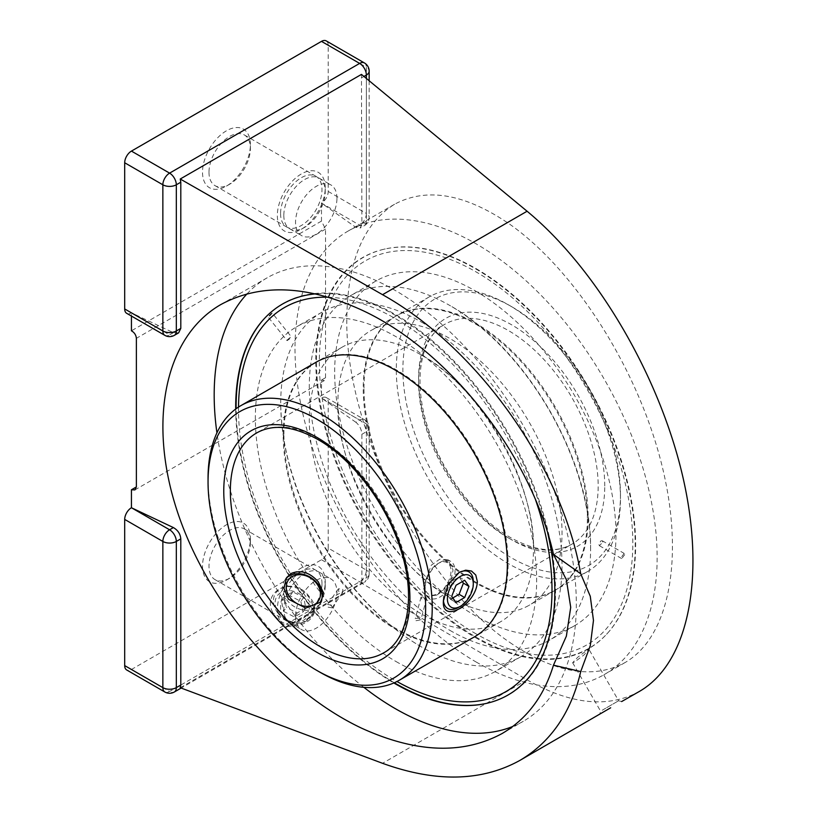 <?xml version="1.0" encoding="UTF-8"?>
<svg xmlns="http://www.w3.org/2000/svg" width="818" height="818" viewBox="0 0 818 818"><rect width="100%" height="100%" fill="white"/><g stroke="black" fill="none" stroke-linecap="round" stroke-linejoin="round"><path stroke-width="0.61" stroke-dasharray="4.09 3.07" d="M602.252 710.218L618.623 700.76L602.252 710.218M587.191 650.136L589.032 649.502L583.929 655.024L574.471 662.099L572.631 662.733L577.743 657.222L587.191 650.136M247.067 293.836A256.075 147.843 60 0 1 267.22 277.772A256.075 147.843 60 0 1 395.258 290.451A256.075 147.843 60 0 1 562.549 516.107A256.075 147.843 60 0 1 523.295 721.302A256.075 147.843 60 0 1 512.866 726.415M509.839 642.467C554.563 673.071 592.989 679.758 625.116 662.519C670.77 636.179 685.177 553.489 660.463 459.583C635.77 365.666 574.4 269.807 509.839 224.296C465.125 193.702 426.699 187.015 394.562 204.255C363.458 223.529 347.538 261.586 346.812 318.427C344.981 428.898 422.701 583.367 509.839 642.467M476.066 661.966A256.075 147.843 -120 0 0 604.103 674.656A256.075 147.843 -120 0 0 643.357 469.45A256.075 147.843 -120 0 0 476.066 243.805A256.075 147.843 -120 0 0 348.028 231.116A256.075 147.843 -120 0 0 308.775 436.311A256.075 147.843 -120 0 0 476.066 661.966M547.671 532.958A225.676 130.297 -120 0 0 395.258 315.278A225.676 130.297 -120 0 0 315.584 293.887M264.388 318.55A225.87 130.41 60 0 1 264.735 318.171A225.87 130.41 60 0 1 395.82 314.787A225.87 130.41 60 0 1 548.213 531.976A225.87 130.41 60 0 1 487.068 703.255A225.87 130.41 60 0 1 486.567 703.368M476.066 268.621A225.676 130.297 60 0 1 617.406 448.959A225.676 130.297 60 0 1 607.283 633.5A225.676 130.297 60 0 1 476.066 637.15A225.676 130.297 60 0 1 323.744 419.869A225.676 130.297 60 0 1 385.258 248.938A225.676 130.297 60 0 1 476.066 268.621M475.503 637.641A225.87 130.41 -120 0 0 606.588 634.257A225.87 130.41 -120 0 0 617.069 449.563A225.87 130.41 -120 0 0 475.503 268.785A225.87 130.41 -120 0 0 384.255 249.163A225.87 130.41 -120 0 0 323.11 420.442A225.87 130.41 -120 0 0 475.503 637.641M394.317 682.764A225.87 130.41 60 0 1 236.116 408.744M436.802 595.064C446.311 589.032 451.72 580.637 453.019 569.87L448.008 559.819L439.726 559.185L431.25 565.238L423.09 587.15L426.843 596.475L436.802 595.064M316.004 362.262A158.508 91.514 -120 0 0 283.171 434.828A158.508 91.514 -120 0 0 352.364 594.349A158.508 91.514 -120 0 0 474.512 636.813M620.473 495.135A153.856 88.825 -120 0 0 511.679 306.699A153.856 88.825 -120 0 0 402.885 369.511A153.856 88.825 -120 0 0 511.679 557.948A153.856 88.825 -120 0 0 620.473 495.135L620.473 498.939A158.508 91.514 -120 0 0 508.387 304.797A158.508 91.514 -120 0 0 429.133 296.944A158.508 91.514 -120 0 0 396.301 369.511A158.508 91.514 -120 0 0 465.493 529.031A158.508 91.514 -120 0 0 587.641 571.496A158.508 91.514 -120 0 0 620.473 498.939M363.979 388.172A158.508 91.514 60 0 1 396.812 315.605A158.508 91.514 60 0 1 476.066 323.458A158.508 91.514 60 0 1 588.152 517.6A158.508 91.514 60 0 1 555.32 590.156A158.508 91.514 60 0 1 433.172 547.692A158.508 91.514 60 0 1 363.979 388.172M425.115 588.316A21.166 12.219 120 0 0 429.501 597.999A21.166 12.219 120 0 0 445.81 592.334A21.166 12.219 120 0 0 455.043 571.036A21.166 12.219 120 0 0 450.657 561.342A21.166 12.219 120 0 0 440.084 562.395A21.166 12.219 120 0 0 425.115 588.316L425.115 585.974A18.303 10.562 120 0 0 438.059 593.449A18.303 10.562 120 0 0 450.994 571.036A18.303 10.562 120 0 0 438.049 563.561A18.303 10.562 120 0 0 425.115 585.974M443.397 599.962A21.166 12.219 -60 0 1 443.366 598.848A21.166 12.219 -60 0 1 458.325 572.927A21.166 12.219 -60 0 1 458.765 572.682M443.366 598.848L443.366 601.189M320.411 602.968A21.166 16.687 -144.9 0 1 319.674 604.144A21.166 16.687 -144.9 0 1 287.394 600.616A21.166 16.687 -144.9 0 1 285.042 579.809A21.166 16.687 -144.9 0 1 285.871 578.755M275.237 616.21C293.233 637.805 328.161 617.641 309.214 596.588C292.455 573.224 257.527 593.398 275.237 616.21M278.273 613.592A21.166 16.687 35.1 0 0 306.198 621.077A21.166 16.687 35.1 0 0 308.202 596.312A21.166 16.687 35.1 0 0 280.277 588.837A21.166 16.687 35.1 0 0 278.273 613.592M305.165 598.929A18.303 14.427 -144.9 0 1 303.427 620.341A18.303 14.427 -144.9 0 1 279.286 613.868A18.303 14.427 -144.9 0 1 281.024 592.457A18.303 14.427 -144.9 0 1 305.165 598.929M295.543 616.21A29.274 16.902 120 0 0 301.607 629.615A29.274 16.902 120 0 0 324.163 621.772A29.274 16.902 120 0 0 336.944 592.304A29.274 16.902 120 0 0 330.881 578.899A29.274 16.902 120 0 0 308.325 586.741A29.274 16.902 120 0 0 295.543 616.21M325.227 585.535A29.274 16.902 120 0 0 319.153 572.13A29.274 16.902 120 0 0 296.597 579.972A29.274 16.902 120 0 0 283.815 609.441A29.274 16.902 120 0 0 289.879 622.846A29.274 16.902 120 0 0 304.521 621.394A29.274 16.902 120 0 0 325.227 585.535L325.227 581.792A33.865 19.55 120 0 0 301.28 567.968A33.865 19.55 120 0 0 277.333 609.441A33.865 19.55 120 0 0 301.28 623.265A33.865 19.55 120 0 0 325.227 581.792M250.4 542.334A29.274 16.902 120 0 0 244.337 528.929A29.274 16.902 120 0 0 221.77 536.772A29.274 16.902 120 0 0 208.989 566.24A29.274 16.902 120 0 0 215.052 579.645A29.274 16.902 120 0 0 229.694 578.193A29.274 16.902 120 0 0 250.4 542.334L250.4 538.592A33.865 19.55 120 0 0 226.453 524.767A33.865 19.55 120 0 0 202.516 566.24A33.865 19.55 120 0 0 226.453 580.064A33.865 19.55 120 0 0 250.4 538.592M321.985 583.663A29.274 16.902 120 0 0 315.922 570.258A29.274 16.902 120 0 0 293.355 578.101A29.274 16.902 120 0 0 280.574 607.57A29.274 16.902 120 0 0 286.637 620.974A29.274 16.902 120 0 0 309.204 613.132A29.274 16.902 120 0 0 321.985 583.663M336.944 198.324A29.274 16.902 120 0 0 330.881 184.919A29.274 16.902 120 0 0 308.325 192.762A29.274 16.902 120 0 0 295.543 222.23A29.274 16.902 120 0 0 301.607 235.635A29.274 16.902 120 0 0 324.163 227.793A29.274 16.902 120 0 0 336.944 198.324M283.815 215.461A29.274 16.902 120 0 0 289.879 228.866A29.274 16.902 120 0 0 304.521 227.414A29.274 16.902 120 0 0 325.227 191.555A29.274 16.902 120 0 0 319.153 178.15A29.274 16.902 120 0 0 296.597 185.993A29.274 16.902 120 0 0 283.815 215.461M325.227 187.813A33.865 19.55 120 0 0 301.28 173.989A33.865 19.55 120 0 0 277.333 215.461A33.865 19.55 120 0 0 301.28 229.285A33.865 19.55 120 0 0 325.227 187.813L325.227 191.555M208.989 172.261A29.274 16.902 120 0 0 215.052 185.666A29.274 16.902 120 0 0 229.694 184.214A29.274 16.902 120 0 0 250.4 148.355A29.274 16.902 120 0 0 244.337 134.95A29.274 16.902 120 0 0 221.77 142.802A29.274 16.902 120 0 0 208.989 172.261M280.574 213.59A29.274 16.902 120 0 0 286.637 226.995A29.274 16.902 120 0 0 309.204 219.152A29.274 16.902 120 0 0 321.985 189.684A29.274 16.902 120 0 0 315.922 176.279A29.274 16.902 120 0 0 293.355 184.132A29.274 16.902 120 0 0 280.574 213.59M250.4 144.612A33.865 19.55 120 0 0 226.453 130.788A33.865 19.55 120 0 0 202.516 172.261A33.865 19.55 120 0 0 226.453 186.085A33.865 19.55 120 0 0 250.4 144.612L250.4 148.355M283.58 611.383L294.388 616.956L303.028 611.966L300.86 601.404L290.063 595.841L281.423 600.831L283.58 611.383L286.372 607.416L284.214 596.864L292.854 591.874L303.652 597.447L305.809 607.999L297.169 612.989L286.372 607.416M297.169 612.989L294.388 616.956M305.809 607.999L303.028 611.966M303.652 597.447L300.86 601.404M292.854 591.874L290.063 595.841M284.214 596.864L281.423 600.831M462.313 581.608L459.092 577.027L450.462 582.017L446.137 593.152L451.71 596.363M450.462 582.017L456.035 585.238M459.092 577.027L464.675 580.248M446.137 593.152L450.462 599.297L452.814 597.938M450.462 599.297L456.035 602.508M473.295 581.567A21.166 12.219 -60 0 1 458.325 607.488M208.048 478.203A158.508 91.514 -120 0 0 320.135 672.335M235.686 409.051A225.676 130.297 -120 0 0 393.836 682.969M363.857 687.325A256.075 147.843 60 0 1 216.923 432.845M355.84 422.252L321.484 398.029A9.519 5.501 -60 0 1 326.239 397.548A9.519 5.501 -60 0 1 328.212 401.914L366.372 423.939A9.519 5.501 180 0 1 369.163 427.834A9.519 5.501 180 0 1 366.372 431.72L361.904 434.297C361.536 429.327 359.511 425.309 355.84 422.252L359.644 420.053A9.519 5.501 60 0 1 366.372 431.72L366.372 577.907L361.904 580.483L361.904 434.297M131.432 669.482L169.592 691.517L359.644 581.792A9.519 5.501 120 0 0 366.372 570.126L328.212 548.101A9.519 5.501 -60 0 1 321.484 559.757L131.432 669.482A9.519 5.501 -60 0 1 126.667 669.952M180.246 687.723L361.454 583.111L361.904 580.483M328.212 548.101L328.212 401.914M639.604 691.302C608.224 708.5 570.719 704.676 527.089 679.85L361.454 583.111M326.239 397.548L364.399 419.583A9.519 5.501 -60 0 1 366.372 423.939L366.372 570.126A9.519 5.501 180 0 1 369.163 574.021L369.163 427.834A9.519 9.519 0 0 0 364.399 419.583A9.519 5.501 -60 0 0 359.644 420.053L321.484 398.029L321.484 380.053L324.337 380.554L325.523 377.722L325.523 229.112L321.484 221.085L321.484 203.109L355.84 227.332L360.124 228.079L361.904 223.835L361.454 74.397M178.631 332.865L173.396 332.67L131.432 312.834A9.519 5.501 -60 0 1 126.667 313.304M326.239 40.9A9.519 5.501 -60 0 1 328.212 45.256L328.212 191.443A9.519 5.501 -60 0 1 321.484 203.109L359.644 225.144A9.519 5.501 -120 0 0 364.399 225.615A9.519 5.501 -120 0 0 366.372 221.249L366.372 78.467M173.396 332.67L169.592 334.869L131.432 312.834L131.432 316.055M610.668 707.795L601.782 713.132M321.484 221.085L131.432 330.799M325.523 377.722L321.484 380.053M421.372 355.032L421.372 355.032A158.508 91.514 60 0 1 533.459 549.175A158.508 91.514 60 0 1 500.626 621.731A158.508 91.514 60 0 1 421.372 613.889A158.508 91.514 60 0 1 309.286 419.746A158.508 91.514 60 0 1 342.118 347.18A158.508 91.514 60 0 1 421.372 355.032C479.215 385.667 535.851 483.765 533.459 549.175M283.918 434.399A158.508 91.514 60 0 1 316.75 361.832A158.508 91.514 60 0 1 396.004 369.685A158.508 91.514 60 0 1 508.09 563.817A158.508 91.514 60 0 1 475.258 636.384A158.508 91.514 60 0 1 353.11 593.919A158.508 91.514 60 0 1 283.918 434.399M421.372 322.047A198.917 114.847 60 0 1 551.322 497.334A198.917 114.847 60 0 1 520.831 656.721A198.917 114.847 60 0 1 421.372 646.874L421.372 646.874A198.917 114.847 60 0 1 280.717 403.254A198.917 114.847 60 0 1 321.914 312.19A198.917 114.847 60 0 1 421.372 322.047M287.292 340.012C289.95 337.394 291.3 336.617 291.331 337.681L287.087 340.646L268.151 317.087L268.406 316.525C268.273 317.384 269.449 316.392 271.924 313.539L272.179 312.977L291.535 337.067L291.331 337.681M271.924 313.539C272.057 312.68 270.881 313.672 268.406 316.525M338.775 591.598L338.458 588.776L342.814 589.267L342.548 592.6L338.775 591.598M331.607 605.208L327.456 604.441L327.875 607.109L332.026 607.876L331.607 605.208M396.004 661.517A198.917 114.847 -120 0 0 495.463 671.374A198.917 114.847 -120 0 0 525.954 511.976A198.917 114.847 -120 0 0 396.004 336.689A198.917 114.847 -120 0 0 296.545 326.842A198.917 114.847 -120 0 0 266.054 486.24A198.917 114.847 -120 0 0 396.004 661.517M332.026 607.876L342.548 592.6M602.876 542.078L602.273 540.77L600.841 540.903L598.837 544.42L599.42 545.718L602.876 542.078M475.319 290.901A198.917 114.847 60 0 1 605.269 466.188A198.917 114.847 60 0 1 574.778 625.586A198.917 114.847 60 0 1 475.319 615.729A198.917 114.847 60 0 1 345.37 440.442A198.917 114.847 60 0 1 375.861 281.055A198.917 114.847 60 0 1 475.319 290.901M449.941 630.381A198.917 114.847 -120 0 0 549.399 640.228A198.917 114.847 -120 0 0 590.596 549.175A198.917 114.847 -120 0 0 449.951 305.554A198.917 114.847 -120 0 0 449.941 305.554A198.917 114.847 -120 0 0 350.493 295.697A198.917 114.847 -120 0 0 320.002 455.094A198.917 114.847 -120 0 0 449.941 630.381M624.676 554.665L621.741 558.612L621.24 557.355L624.175 553.408L624.676 554.665M421.781 599.073L421.045 597.16L425.82 596.741L426.556 598.633L425.749 599.625L421.781 599.073M420.176 617.794L415.268 618.684L415.973 620.719L420.881 619.829L420.176 617.794M449.941 597.385A158.508 91.514 -120 0 0 529.205 605.238A158.508 91.514 -120 0 0 562.027 532.671A158.508 91.514 -120 0 0 449.941 338.54A158.508 91.514 -120 0 0 370.687 330.687A158.508 91.514 -120 0 0 337.865 403.254A158.508 91.514 -120 0 0 449.941 597.385L449.941 597.385C392.108 566.751 335.472 468.663 337.865 403.254M587.396 518.029A158.508 91.514 -120 0 0 475.319 323.887A158.508 91.514 -120 0 0 396.065 316.045A158.508 91.514 -120 0 0 363.233 388.601A158.508 91.514 -120 0 0 432.425 548.121A158.508 91.514 -120 0 0 554.573 590.596A158.508 91.514 -120 0 0 587.396 518.029M476.066 633.878A221.668 127.986 60 0 1 319.317 362.384A221.668 127.986 60 0 1 476.066 271.893A221.668 127.986 60 0 1 632.815 543.377A221.668 127.986 60 0 1 476.066 633.878M535.545 499.798A221.668 127.986 -120 0 0 395.258 318.539A221.668 127.986 -120 0 0 328.437 297.231M238.519 407.078A221.668 127.986 -120 0 0 395.258 680.535A221.668 127.986 -120 0 0 396.955 681.506M508.387 537.896A126.974 73.313 -120 0 0 571.874 544.185A126.974 73.313 -120 0 0 598.173 486.066A126.974 73.313 -120 0 0 508.387 330.544A126.974 73.313 -120 0 0 444.9 324.255A126.974 73.313 -120 0 0 418.601 382.384A126.974 73.313 -120 0 0 508.387 537.896M604.758 486.066A131.637 76.002 -120 0 0 511.679 324.838A131.637 76.002 -120 0 0 418.601 378.581A131.637 76.002 -120 0 0 511.679 539.798A131.637 76.002 -120 0 0 604.758 486.066M383.622 652.876A126.974 73.313 -120 0 0 409.92 594.747A126.974 73.313 -120 0 0 320.135 439.235A126.974 73.313 -120 0 0 256.647 432.947L444.9 324.255C420.534 337.149 412.272 380.759 428.131 428.489C442.18 473.438 476.209 518.254 510.718 537.671C535.207 551.168 555.586 553.346 571.874 544.185L383.622 652.876M369.163 574.021A9.519 5.501 180 0 1 366.372 577.907A9.519 5.501 -120 0 1 364.399 582.263A9.519 9.519 0 0 0 369.163 574.021M321.484 559.757L359.644 581.792A9.519 5.501 -120 0 0 364.399 582.263L181.156 688.061M164.827 691.987A9.519 5.501 -60 0 0 169.592 691.517A9.519 5.501 -120 0 0 174.357 691.987M527.089 679.85L382.538 763.306M355.84 227.332L359.644 225.144A9.519 5.501 -60 0 0 366.372 213.478A9.519 5.501 180 0 1 369.163 217.363A9.519 5.501 180 0 1 366.372 221.249L361.904 223.835M164.827 335.339A9.519 5.501 -60 0 0 169.592 334.869A9.519 5.501 -120 0 0 174.357 335.339M364.399 62.935A9.519 5.501 -60 0 1 366.372 67.291A9.519 5.501 180 0 1 369.163 71.176M363.959 76.463L361.904 77.649M328.212 191.443L366.372 213.478L366.372 67.291L328.212 45.256M325.523 229.112L136.371 338.325M621.629 701.568L618.623 700.76L589.032 649.502M502.272 733.439L523.295 721.302M625.116 662.519L604.103 674.656M486.076 703.48A232.793 232.793 0 0 0 487.078 703.255M606.578 634.257A232.793 232.793 0 0 0 607.273 633.5M511.679 306.699L508.387 304.797M429.133 296.944L396.812 315.605M450.657 561.342L448.008 559.819M458.325 572.927L459.225 572.416M319.674 604.144L321.239 601.915M438.049 563.561L440.084 562.395M319.153 572.13L330.881 578.899M244.337 528.929L315.922 570.258M289.879 228.866L301.607 235.635M304.521 227.414L301.28 229.285M215.052 185.666L286.637 226.995M229.694 184.214L226.453 186.085M244.337 134.95L315.922 176.279M319.153 178.15L330.881 184.919M229.694 578.193L226.453 580.064M215.052 579.645L286.637 620.974M304.521 621.394L301.28 623.265M289.879 622.846L301.607 629.615M285.042 579.809L286.617 577.58M429.501 597.999L426.843 596.475M587.641 571.496L555.32 590.156M385.247 248.938A232.793 232.793 0 0 0 384.245 249.163M264.735 318.161A232.793 232.793 0 0 0 264.04 318.918M394.562 204.255L348.028 231.116M220.686 304.633L267.22 277.772M369.163 80.767L369.163 217.363A9.519 9.519 0 0 1 364.399 225.615L360.124 228.079M572.631 662.733L600.596 711.169L599.798 714.175M324.337 380.554L134.919 489.91M342.118 347.18L316.75 361.832M338.458 588.776L327.456 604.441M520.831 656.721L495.463 671.374M321.914 312.19L296.545 326.842M421.372 646.874C398.877 633.756 377.906 616.087 358.468 593.858C344.634 578.009 332.312 560.708 321.474 541.935C294.961 495.381 281.382 449.154 280.717 403.254M500.626 621.731L475.258 636.384M574.778 625.586L549.399 640.228M599.42 545.718L621.741 558.612M421.045 597.16L415.268 618.684M590.596 549.175C591.843 460.963 526.956 348.57 449.951 305.554M396.065 316.045L370.687 330.687M554.573 590.596L529.205 605.238M426.556 598.633L420.881 619.829M602.273 540.77L624.175 553.408M375.861 281.055L350.493 295.697"/><path stroke-width="1.23" d="M124.694 665.596L162.854 687.631A9.519 5.501 -60 0 0 164.827 691.987L126.667 669.952A9.519 5.501 -60 0 1 124.694 665.596L124.694 519.41A9.519 5.501 -60 0 1 131.432 507.743L173.396 527.579C177.884 530.176 180.349 533.939 180.798 538.857L180.798 685.044L180.246 687.723L382.538 763.306C435.83 782.56 481.628 781.579 519.962 760.372L610.668 707.795M621.629 701.568L639.604 691.302C688.858 662.805 706.077 576.128 682.498 475.391C658.858 374.644 596.465 268.601 527.089 211.238L382.538 294.684L180.246 179.009L180.798 182.209L180.798 328.396L178.631 332.865L174.357 335.339A9.519 5.501 -120 0 0 176.32 330.973L180.798 328.396M553.479 554.43L580.719 573.776L590.279 596.291L593.469 620.443L590.279 645.688L580.719 671.568L553.479 665.167C544.011 696.159 526.945 718.91 502.272 733.439C463.029 754.779 416.096 753.01 361.484 728.122C282.639 690.862 207.68 602.846 177.526 512.088C147.342 421.342 164.929 336.811 220.686 304.633C259.93 283.294 306.862 285.063 361.484 309.95C448.847 350.104 531.403 455.217 553.479 554.43L566.373 579.706L570.719 607.314L566.373 636.128L553.479 665.167M512.866 726.415A256.075 147.843 60 0 1 395.258 708.623A256.075 147.843 60 0 1 363.857 687.325M393.836 682.969A225.676 130.297 -120 0 0 395.258 683.797A225.676 130.297 -120 0 0 486.066 703.48A225.676 130.297 -120 0 0 547.671 532.958M486.567 703.368A225.87 130.41 60 0 1 395.82 683.633A225.87 130.41 60 0 1 394.317 682.764M236.116 408.744A225.87 130.41 60 0 1 264.388 318.55M288.406 599.175L283.887 588.03L286.617 577.58L291.044 573.52C300.687 569.533 309.787 572.324 318.335 581.895L323.274 592.447L321.239 601.915L305.789 608.101L288.406 599.175M316.842 670.433L320.135 672.335A158.508 91.514 -120 0 0 399.389 680.187A158.508 91.514 -120 0 0 432.221 607.621A158.508 91.514 -120 0 0 363.028 448.1A158.508 91.514 -120 0 0 240.881 405.636A158.508 91.514 -120 0 0 208.048 478.203L208.048 481.996A153.856 88.825 -120 0 0 316.842 670.433A153.856 88.825 -120 0 0 425.636 607.621A153.856 88.825 -120 0 0 316.842 419.184A153.856 88.825 -120 0 0 208.048 481.996M399.389 680.187L474.512 636.813A158.508 91.514 -120 0 0 507.344 564.246A158.508 91.514 -120 0 0 395.258 370.114A158.508 91.514 -120 0 0 316.004 362.262L240.881 405.636M443.366 601.189L447.947 584.737L459.225 572.416L465.677 570.177L471.516 571.046L475.779 575.023L477.344 581.567C476.577 604.379 441.648 624.553 443.366 601.189M458.765 572.682A21.166 12.219 -60 0 1 473.295 581.567L473.295 583.909A18.303 10.562 120 0 0 460.35 576.434A18.303 10.562 120 0 0 447.415 598.848A18.303 10.562 120 0 0 460.35 606.322A18.303 10.562 120 0 0 473.295 583.909M285.871 578.755A21.166 16.687 -144.9 0 1 317.323 583.336A21.166 16.687 -144.9 0 1 320.411 602.968M316.31 583.07A18.303 14.427 -144.9 0 1 314.582 604.471A18.303 14.427 -144.9 0 1 290.431 598.009A18.303 14.427 -144.9 0 1 292.169 576.598A18.303 14.427 -144.9 0 1 316.31 583.07M451.71 596.363L456.035 585.238L464.675 580.248L468.99 586.394L464.675 597.529L456.035 602.508L451.71 596.363M452.814 597.938L459.092 594.308L463.417 583.173L462.313 581.608M463.417 583.173L468.99 586.394M459.092 594.308L464.675 597.529M460.35 606.322L458.325 607.488A21.166 12.219 -60 0 1 443.397 599.962M315.584 293.887A225.676 130.297 -120 0 0 264.04 318.918A225.676 130.297 -120 0 0 235.686 409.051M216.923 432.845A256.075 147.843 60 0 1 247.067 293.836M180.246 179.009L361.454 74.397L527.089 211.238M321.484 41.37L359.644 63.405L169.592 173.13A9.519 5.501 120 0 0 162.854 184.786L124.694 162.762A9.519 5.501 -60 0 1 131.432 151.095L321.484 41.37A9.519 5.501 -60 0 1 326.239 40.9L364.399 62.935A9.519 5.501 -60 0 0 359.644 63.405A9.519 5.501 60 0 1 366.372 75.062L363.959 76.463M124.694 162.762L124.694 308.948L162.854 330.973A9.519 5.501 0 0 0 176.32 330.973L176.32 184.786L180.798 182.209M131.432 151.095L169.592 173.13A9.519 5.501 60 0 1 176.32 184.786A9.519 5.501 0 0 1 162.854 184.786L162.854 330.973A9.519 5.501 -60 0 0 164.827 335.339L126.667 313.304A9.519 5.501 -60 0 1 124.694 308.948M580.719 573.776C561.935 466.485 477.804 347.998 382.538 294.684M131.432 316.055L131.432 330.799C134.428 332.537 136.064 335.043 136.371 338.325L136.371 486.925L134.919 489.91L131.432 489.777L131.432 507.743L169.592 529.778A9.519 5.501 60 0 1 176.32 541.444L176.32 687.631L180.798 685.044M519.962 760.372C550.974 741.998 571.23 712.396 580.719 671.568M131.432 489.777L136.371 486.925M328.437 297.231A221.668 127.986 -120 0 0 238.519 407.078M320.135 646.588A126.974 73.313 -120 0 0 383.622 652.876C407.988 639.983 416.25 596.373 400.391 548.643C386.341 503.694 352.313 458.878 317.803 439.46C293.314 425.963 272.936 423.785 256.647 432.947A126.974 73.313 -120 0 0 230.349 491.076A126.974 73.313 -120 0 0 320.135 646.588M316.842 652.294A131.637 76.002 -120 0 0 409.92 598.551A131.637 76.002 -120 0 0 316.842 437.333A131.637 76.002 -120 0 0 223.764 491.076A131.637 76.002 -120 0 0 316.842 652.294M396.955 681.506A221.668 127.986 -120 0 0 552.007 590.034A221.668 127.986 -120 0 0 535.545 499.798M173.396 527.579L169.592 529.778A9.519 5.501 -60 0 0 162.854 541.444A9.519 5.501 0 0 0 176.32 541.444L180.798 538.857M164.827 691.987A9.519 9.519 0 0 0 174.357 691.987A9.519 5.501 -120 0 0 176.32 687.631A9.519 5.501 0 0 1 162.854 687.631L162.854 541.444L124.694 519.41M364.399 62.935A9.519 9.519 0 0 1 369.163 71.176A9.519 5.501 180 0 1 366.372 75.062L366.372 78.467M181.156 688.061L174.357 691.987M164.827 335.339A9.519 9.519 0 0 0 174.357 335.339M369.163 71.176L369.163 80.767"/></g></svg>
